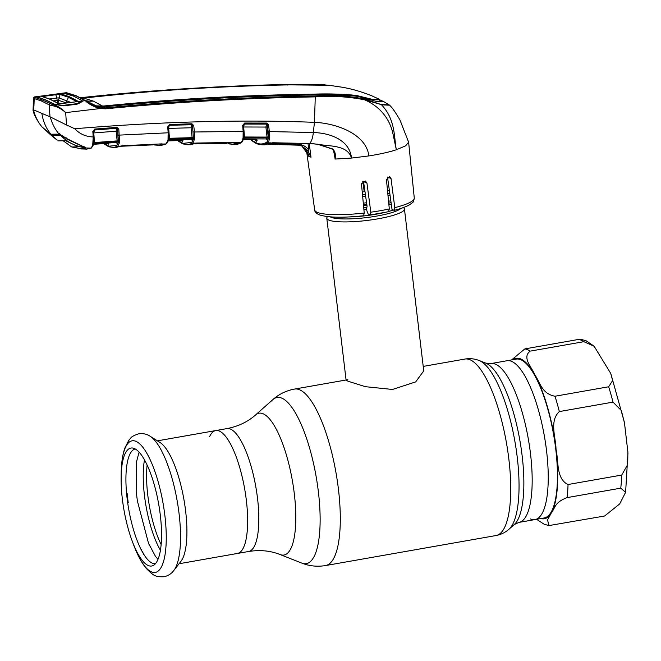 <?xml version="1.0" encoding="UTF-8"?>
<svg xmlns="http://www.w3.org/2000/svg" width="661" height="661" viewBox="0 0 661 661"><rect width="100%" height="100%" fill="white"/><g stroke="black" fill="none" stroke-linecap="round" stroke-linejoin="round"><path stroke-width="0.99" d="M530.419 518.951A80.642 23.705 -100 0 0 535.013 519.571A80.642 23.705 -100 0 0 545.573 443.49A80.642 23.705 -100 0 0 511.631 361.36A80.642 23.705 -100 0 0 507.037 360.741A80.642 23.705 80 0 1 546.564 450.909A80.642 23.705 80 0 1 535.013 519.571L518.951 522.397L514.258 524.545L509.011 529.188C505.409 532.436 501.079 534.551 496.039 535.534L325.6 565.552C317.313 566.923 309.356 566.105 301.722 563.081A84.36 24.796 -100 0 0 318.379 491.801A84.36 24.796 -100 0 0 272.919 399.558L255.51 414.976A71.999 21.16 -100 0 1 294.302 493.701A71.999 21.16 -100 0 1 280.09 554.538C270.547 550.712 260.046 549.696 248.586 551.497A62.39 18.343 -100 0 0 257.526 498.369A62.39 18.343 -100 0 0 226.938 428.601L215.767 430.567A62.39 18.343 80 0 1 246.355 500.336A62.39 18.343 80 0 1 237.415 553.464A62.39 18.343 -100 0 0 246.355 500.336A62.39 18.343 -100 0 0 215.767 430.567A62.39 18.343 -100 0 0 209.603 436.615M403.359 207.579L403.656 207.802A39.098 6.957 173.2 0 1 404.441 208.975A39.098 6.957 173.2 0 1 372.3 219.741A39.098 6.957 173.2 0 1 328.814 220.088A39.098 6.957 173.2 0 1 326.798 218.237A39.098 6.957 173.2 0 1 327.286 216.907L327.526 216.618M326.798 218.237L346.1 380.133L348.033 381.24L365.508 386.702L392.535 389.453L415.678 381.893L423.751 370.871L404.441 208.975M362.228 191.946A39.098 6.957 173.2 0 1 364.979 191.624M387.503 190.475A39.098 6.957 173.2 0 1 389.387 190.533M390.808 200.696A39.098 6.957 173.2 0 1 388.561 201.316M366.954 205.389A39.098 6.957 173.2 0 1 363.542 205.802M149.997 436.169A70.529 20.731 80 0 1 150.187 436.285L160.069 442.523A62.39 18.343 80 0 1 185.625 511.027A62.39 18.343 80 0 1 180.982 561.255L173.826 570.501A70.529 20.731 80 0 1 173.686 570.674M122.359 499.047A59.887 17.599 80 0 1 121.12 478.068A59.887 17.599 80 0 1 132.944 448.084A59.887 17.599 80 0 1 160.293 515.018A59.887 17.599 80 0 1 153.592 565.295A59.887 17.599 80 0 1 132.233 541.152A59.887 17.599 80 0 1 122.359 499.047M155.467 563.676A58.242 17.12 80 0 1 127.127 498.518A58.242 17.12 80 0 1 135.265 448.968M608.657 386.776L612.64 380.546L610.698 373.366L594.14 346.248L583.828 341.687L530.155 351.14C521.603 357.725 532.13 367.499 534.906 375.035C540.153 382.132 541.458 393.667 554.984 396.236L608.657 386.776A89.599 26.341 -100 0 1 613.011 402.119L559.338 411.572C549.142 420.917 555.851 437.351 556.025 449.397C558.71 461.048 556.008 478.928 568.039 484.513L621.712 475.061L627.669 464.642L627.892 452.066L624.496 423.073L621.34 410.514L613.011 402.119M604.617 516.01L619.679 503.922L625.612 492.305L620.745 488.157L567.072 497.617C554.315 502.426 555.207 508.152 551.34 512.886L547.523 519.926L549.035 525.561L604.617 516.01M535.013 519.571L544.21 517.951A80.642 23.705 -100 0 0 554.777 441.87A80.642 23.705 -100 0 0 520.827 359.741A80.642 23.705 -100 0 0 516.233 359.113L490.974 363.567L485.827 363.153L479.316 360.584C474.813 358.758 470.029 358.245 464.947 359.055L423.214 366.401M511.597 359.931L524.834 348.901L578.507 339.448L580.771 339.333L586.059 340.721L594.14 346.248M126.532 492.759L127.127 493.329A60.713 17.847 80 0 0 127.441 496.419L127.813 499.518A60.713 17.847 80 0 0 128.242 502.649L127.722 503.038M141.429 550.183L141.702 549.63L141.594 550.497M142.611 551.431L142.536 552.232M144.445 555.372L144.767 555.86M142.826 552.745L143.619 553.29L143.693 554.554M143.503 553.976L143.073 553.183M137.438 501.187L137.414 501.038A60.713 17.847 -100 0 1 136.992 497.907L136.62 494.8A60.713 17.847 -100 0 1 136.306 491.71L136.538 461.675L139.107 452.149M108.768 142.586L108.421 144.214L106.785 143.47M104.223 143.619L108.949 146.164L116.766 145.486L118.253 142.33L116.989 143.272L116.295 142.528M117.6 129.06L118.806 129.102L119.55 141.685A0.975 0.661 5.4 0 1 118.393 141.206L117.575 129.085L118.253 142.33A0.975 0.735 9.5 0 0 119.385 142.892L117.774 146.271L113.667 147.477L109.561 146.916A0.975 0.925 108 0 1 108.949 146.164M119.55 141.685L119.385 142.892M117.319 131.242L116.121 131.2L116.782 128.085L94.515 129.82L93.771 132.927L94.482 142.545L117.171 140.9L116.121 131.2L93.647 132.944M117.575 129.085A0.975 0.917 47.1 0 0 116.534 128.308L94.275 130.027A0.975 0.917 -130.3 0 0 93.474 131.027L94.672 129.085L116.939 127.358L118.806 129.102M93.829 142.759L94.482 142.545L94.391 143.272L93.151 144.09L115.972 142.487L117.154 141.628L94.391 143.272A0.975 0.925 -126.7 0 0 93.788 143.586M118.187 142.396A0.975 0.925 50.7 0 0 117.154 141.628L117.171 140.9L118.369 140.95M93.308 131.39L93.854 142.66A0.975 0.636 -173.3 0 0 93.804 142.404L93.788 142.842M116.782 128.085L116.939 127.358M94.515 129.82L94.672 129.085M116.386 142.553L115.972 142.487A0.975 0.925 57.5 0 1 116.989 143.272M94.498 142.883L93.713 142.941M108.421 144.214A0.975 0.925 109.3 0 0 107.545 143.42L93.639 144.28L107.487 143.42L107.536 142.619L107.487 143.42M93.333 144.8L93.176 145.28M84.228 147.94L84.782 147.659M91.449 147.998A0.975 0.934 -115.6 0 1 91.408 148.023L86.756 149.138L91.111 148.081L92.689 145.437L93.226 136.943L92.829 131.506M42.064 126.953L41.974 126.92C37.925 122.029 35.099 116.369 33.504 109.949L33.058 110.354C34.017 114.882 36.966 120.385 41.907 126.871M287.527 84.459C218.411 85.88 149.576 90.276 81.022 97.654L81.022 97.654C149.56 90.276 218.403 85.88 287.518 84.459L287.246 85.095L287.527 84.459L320.403 84.476L287.527 84.459M327.063 85.071L288.973 84.682C219.882 85.971 151.072 90.375 82.534 97.894L80.973 97.654M381.802 101.852L381.67 100.604L379.711 99.828M93.209 101.059A24.432 22.945 -67.2 0 1 85.533 100.596L96.052 105.801L102.686 106.107L93.209 101.059L83.683 98.109C152.204 90.483 220.989 86.07 290.047 84.881L328.955 85.269L342.067 87.211C351.743 88.855 361.749 91.763 372.093 95.944L378.877 99.059M81.427 98.241L83.683 98.109M96.052 105.801L96.101 106.289M94.853 105.917L94.796 105.396M102.686 106.107C172.695 99.109 242.529 95.143 312.182 94.201C327.038 93.589 341.729 93.986 356.246 95.391L372.639 99.456L379.678 99.629L378.935 99.084M372.639 99.456L372.837 100.943M375.233 101.141L379.893 101.191L379.678 99.629M381.67 100.604L383.595 101.687L376.068 101.34L357.518 96.349C342.985 94.738 328.286 94.283 313.405 94.969C243.719 96.002 173.868 99.968 103.835 106.859L95.853 106.223L88.161 102.422M82.534 97.894L80.981 98.01M103.835 106.859L105.339 107.892C175.413 101.158 245.305 97.2 315.016 96.027C331.789 94.829 348.264 95.828 364.434 99.018L381.314 104.578L389.155 104.859L383.083 101.257M99.613 107.693L99.687 108.611C93.019 106.38 88.227 103.736 85.319 100.687L90.235 103.868L99.613 107.693L105.339 107.892L105.636 108.809L99.687 108.611L65.687 112.618L66.497 124.97L74.726 128.738C161.614 121.574 241.521 119.443 314.438 122.335C335.771 123.161 366.078 133.662 368.904 155.913L351.512 158.07C347.463 144.635 329.277 146.544 317.867 144.255L332.896 149.047C335.201 151.716 335.937 155.005 335.127 158.896L333.491 150.064M90.235 103.868L85.88 100.811L76.205 95.754L66.778 92.771L62.456 93.184L66.108 92.73M381.314 104.578L364.508 99.786C348.413 96.655 331.996 95.688 315.272 96.894L314.438 122.335L313.339 132.547C329.484 132.869 349.595 139.62 351.512 158.07L335.02 159.07M414.282 198.102C413.654 201.208 413.075 202.696 412.538 202.547L410.101 204.464C406.639 206.562 401.392 208.512 394.344 210.322L394.791 207.645A50.153 8.932 -6.8 0 0 414.282 198.102L408.622 142.214L399.938 119.963C395.575 112.395 392.122 107.47 389.585 105.206L381.554 104.835C395.584 119.666 393.973 137.389 396.336 149.774C388.965 152.154 379.819 154.195 368.904 155.913M308.604 156.194L309.67 156.723L301.879 146.015L306.514 149.997L308.604 156.194L308.282 153.864M394.782 137.686L393.766 137.612M362.749 181.238L364.252 191.707M301.879 146.015L301.408 145.817M257.079 140.496L255.799 139.521M251.849 140.38L257.245 143.338C260.657 144.495 263.789 144.106 266.623 142.173L266.796 142.057C268.25 140.677 268.697 137.166 268.135 131.522L267.375 124.813L267.11 127.052L243.686 126.986L244.463 136.992L267.044 137.091L265.912 127.028L266.606 123.797L244.471 123.764L242.686 125.433L244.669 123.037L266.813 123.062L266.606 123.797L267.375 124.813L268.573 124.846L269.333 131.556L268.135 131.522M270.275 143.123A0.975 0.925 56.5 0 0 270.779 142.974L264.516 144.842L272.679 142.751L309.522 143.511A14.658 4.751 92.2 0 0 313.339 132.547L269.333 131.556C269.862 137.604 269.333 141.371 267.755 142.842L261.682 144.784L257.848 144.09A0.975 0.925 -71.3 0 1 257.245 143.338M271.134 142.883L267.755 142.842A0.975 0.925 -125.4 0 1 266.796 142.057M272.679 142.751L309.522 143.511L317.693 144.238M335.053 158.863L334.474 152.831M309.232 143.536L311.009 157.202L307.828 150.551L301.482 145.841L297.731 145.156L268.234 144.247M297.731 145.156L301.333 145.784M307.828 150.551L308.869 150.088L308.018 143.495M268.217 144.255L297.764 145.164L298.119 144.329C302.598 144.577 306.183 146.494 308.869 150.088M394.791 207.645L391.031 178.511L387.495 177.024L392.031 209.43L394.113 210.305M394.576 141.404L395.129 141.628M370.177 214.875L370.804 212.198L366.946 183.023L363.542 181.593L367.095 206.348L366.566 208.62L366.88 210.867L368.194 214.04L370.358 214.908L388.784 211.66M391.031 178.511L389.693 176.594L386.437 179.594L389.304 208.942L388.577 211.636M366.946 183.023L365.393 181.015L361.451 183.725L364.228 213.032L363.633 215.734C342.538 217.981 327.682 217.651 319.056 214.734C316.198 213.321 314.735 211.735 314.677 209.975A50.153 8.932 -6.8 0 0 317.263 212.33A50.153 8.932 -6.8 0 0 364.228 213.032M408.622 142.214L405.614 145.841L396.336 149.774L393.361 135.67C392.204 129.845 390.717 125.59 388.222 120.847C385.636 116.179 382.298 112.015 378.216 108.354C374.192 104.843 369.623 101.984 364.508 99.786L364.434 99.018M315.016 96.027L315.272 96.894C245.57 98.068 175.694 102.042 105.636 108.809M63.15 93.763L63.762 93.102L65.315 93.234L73.644 95.952L82.542 101.009L85.319 100.687L75.759 95.696L67.174 92.97M36.537 96.613L34.471 96.985L35.058 97.522L42.511 100.067L52.706 104.661L54.566 104.413L63.663 105.843L77.007 104.215L81.691 101.571M49.996 103.818A0.975 0.909 120.2 0 0 49.129 104.826L50.005 116.79L33.761 109.949L34.223 98.555L33.595 97.878L34.471 96.985L36.545 96.613L44.882 99.737L54.566 104.413M65.687 112.618L65.497 112.428C61.308 108.123 57.044 105.537 52.706 104.661L52.054 105.653L49.129 104.826L41.668 101.083L34.223 98.555A0.975 0.925 104.5 0 1 35.058 97.522M62.018 93.854L62.456 93.184L36.603 96.696L62.341 93.201M37.198 97.126L36.314 96.737L37.198 97.126M37.495 97.332L36.669 96.985L37.495 97.332M65.497 112.428C60.994 108.569 56.516 106.314 52.054 105.653M55.805 104.719L56.342 104.983L55.805 104.719M82.245 101.513L81.394 102.009M50.005 116.79L66.497 124.97M41.883 113.37C43.006 121.269 45.997 128.209 50.872 134.2L59.135 134.142C54.921 129.184 51.988 123.483 50.327 117.03M59.837 133.539L58.771 134.084L59.316 134.282L51.104 134.373L42.312 127.201M93.457 144.693A0.975 0.777 -164.9 0 1 93.441 144.908L91.408 148.023A0.975 0.934 -115.6 0 1 91.053 148.114L85.74 147.965L80.898 148.899L86.756 149.138M82.03 148.998L80.898 148.899A0.653 0.62 -86.1 0 1 80.378 148.485M84.93 147.7L85.509 148.229M85.195 147.626A0.653 0.644 -22.3 0 0 85.74 147.965L84.864 147.056L81.113 145.651L80.973 144.99M60.845 134.869L66.612 138.48L66.678 137.901L66.612 138.48L81.113 145.651M74.726 128.738C79.717 134.009 85.88 136.744 93.226 136.943L93.912 136.645L93.515 131.217M59.135 134.142L60.548 134.728M93.854 142.66A0.975 0.636 -173.3 0 1 93.11 143.189M93.821 143.032L93.556 144.511A0.975 0.727 -160.9 0 0 93.581 144.214L93.804 142.883A0.975 0.686 -177.7 0 1 93.069 143.66M93.556 144.511A0.975 0.727 -160.9 0 1 92.837 144.949M93.441 144.908A0.975 0.777 -164.9 0 1 92.689 145.437M242.942 139.397L243.355 139.24M255.088 140.157L255.947 140.942L255.204 140.611A0.975 0.917 115.7 0 0 255.171 140.429M255.873 140.438A0.975 0.925 -70.2 0 1 256.691 141.231L255.947 140.942M255.824 140.438L255.708 138.868M243.43 139.438L255.807 139.611M266.209 139L267.102 137.835L244.454 137.728L243.149 138.802L265.871 138.934A0.975 0.925 51.9 0 1 266.837 139.719L268.085 138.603A0.975 0.917 45 0 0 267.102 137.835L267.044 137.091L268.242 137.124L268.085 138.603M243.777 137.728L243.066 137.728M243.818 137.182L244.463 136.992L244.454 137.728A0.975 0.917 -132.8 0 0 243.851 137.959L243.579 138.67A0.975 0.917 -132.8 0 1 243.851 137.959L242.628 138.975M244.669 123.037L243.537 127.011M243.669 124.227A0.975 0.909 -136.1 0 1 244.198 124.053L266.342 124.094A0.975 0.909 41.6 0 1 267.333 124.855M256.939 138.876L256.691 141.231M266.813 123.062L268.573 124.846M118.269 135.166L168.15 132.795L167.712 126.846L169.646 124.516L191.93 123.789L193.731 125.549L194.45 131.993L243.157 131.407L242.686 125.433M243.388 125.202L242.694 125.507M243.074 137.653L243.157 131.407L243.851 131.118L243.835 137.133A0.975 0.628 -173.9 0 1 243.074 137.653L242.818 139.405A0.975 0.719 -162.5 0 0 243.562 138.959L243.455 139.364A0.975 0.76 -166 0 1 242.678 139.901L242.818 139.405M243.785 137.314L243.785 136.877A0.975 0.628 -173.9 0 1 243.835 137.133M168.415 126.606L169.472 125.243L191.492 124.78L169.472 125.243L167.712 126.846M191.748 124.516L191.93 123.789M168.729 125.656A0.975 0.917 46 0 1 169.199 125.499L168.547 128.424M193.26 131.96L194.45 131.993L194.441 139.413A0.975 0.711 -172.2 0 1 193.326 138.876L193.202 139.107A0.975 0.917 -132.6 0 0 192.202 138.331L169.398 139.008L168.134 139.967L190.979 139.331L192.202 138.331L191.079 127.697L191.492 124.78A0.975 0.917 -136.2 0 1 192.508 125.549L193.4 138.19L192.508 125.549M192.268 127.73L168.704 128.399L169.447 138.281L193.367 137.637M194.532 138.678A0.975 0.669 -174.6 0 1 193.4 138.19L191.855 142.396A0.975 0.925 -122.5 0 0 192.838 143.181L187.732 144.759L190.583 144.709L195.433 143.297A0.975 0.934 59.2 0 0 195.929 143.131M168.084 139.983L190.979 139.331A0.975 0.925 -125.7 0 1 191.971 140.107L191.269 139.364M169.472 138.835L168.778 138.86M167.291 141.074L168.406 140.239M168.811 138.471L169.447 138.281L169.398 139.008A0.975 0.917 49.4 0 0 168.745 139.322L168.852 139.215M168.762 138.612L168.547 139.958A0.975 0.719 -162.4 0 1 168.538 140.256L168.811 138.446A0.975 0.636 -173.6 0 0 168.762 138.19L168.762 138.612A0.975 0.669 -177.2 0 1 168.786 138.777L168.786 138.777A0.975 0.669 -177.2 0 1 168.026 139.388L168.15 132.795L168.852 132.506L168.811 138.446A0.975 0.636 -173.6 0 1 168.068 138.975M168.538 140.256A0.975 0.719 -162.4 0 1 167.803 140.71L168.026 139.388M168.398 126.639L167.712 126.97M168.365 126.606L168.803 132.431L168.415 126.681M244.471 123.764L243.388 125.177M243.562 138.959A0.975 0.719 -162.5 0 0 243.579 138.67L243.43 138.975A0.975 0.76 -166 0 1 243.455 139.364L241.645 142.545A0.975 0.925 -123.2 0 1 241.158 142.685L242.678 139.901M196.276 143.065A0.975 0.644 -101.7 0 1 196.011 143.115L192.838 143.181L194.441 139.413M195.433 143.297L236.498 142.528L237.886 142.925L231.879 144.437M241.554 142.594A0.975 0.925 -122.3 0 1 241.463 142.652C238.299 144.164 236.25 144.767 235.299 144.47L241.158 142.685L237.778 142.685A0.975 0.884 -72 0 1 237.431 142.652L236.498 142.528M196.565 143.032L226.872 142.578M228.103 142.578L228.177 143.123L236.184 142.553M237.167 142.602A0.975 0.925 59 0 0 237.886 142.925M235.299 144.47L229.061 143.916A0.975 0.925 -72.8 0 1 228.805 143.875L228.805 143.875A0.975 0.925 -72.8 0 1 228.177 143.123L226.913 142.875L226.599 143.71L194.466 143.883M226.566 143.701L194.483 143.875M178.082 140.628L183.13 143.363L191.855 142.396M192.731 143.247A0.975 0.925 -121.9 0 1 191.756 142.462M241.463 142.652A0.975 0.925 -122.3 0 1 240.992 142.793M182.981 140.405L181.882 139.57M182.915 139.537L182.585 141.338L180.932 140.57M182.585 141.338A0.975 0.925 109.6 0 0 181.742 140.545L168.365 140.867L181.684 140.545L181.709 139.727L181.684 140.545M168.605 140.033L181.684 139.57M168.324 140.545L168.183 140.983M166.498 143.834A0.975 0.925 -120.2 0 1 166.456 143.858L161.218 145.403L166.043 143.982L167.803 140.71M168.448 140.421A0.975 0.768 -165.8 0 1 167.671 141.165M121.07 146.007A0.975 0.785 -105.3 0 1 120.756 146.089L117.774 146.271A0.975 0.934 61.2 0 1 116.766 145.486M120.451 146.197A0.975 0.934 62.1 0 0 120.814 146.098L116.485 147.32L122.839 145.717L161.557 143.883L162.936 144.205L157.954 145.503M168.431 140.628L166.539 143.817A0.975 0.925 -120.6 0 1 166.109 143.933L162.953 144.048A0.975 0.942 -63.4 0 1 162.449 143.958L161.557 143.883M161.433 143.891L122.839 145.717M162.242 143.933A0.975 0.925 61.2 0 0 162.936 144.205M161.218 145.403L154.971 145.032A0.975 0.925 -73.4 0 1 154.054 144.238L160.896 143.933M152.484 144.899L120.476 146.271L152.526 144.899L152.79 144.255M122.715 145.726L120.922 146.064M66.53 102.976L58.515 100.315L53.698 100.852M45.997 130.407L57.276 140.157C54.491 138 52.417 136.645 45.014 129.713L44.18 128.878M63.605 141.082L71.752 146.99L79.237 148.394L84.583 147.816M60.176 134.563L60.267 135.331L52.442 135.513M60.267 135.331L66.703 138.686M80.964 145.693L66.736 139.008M80.997 145.932L84.732 147.535C75.321 146.312 67.306 142.272 60.696 135.406M76.222 104.025L75.808 103.802M77.783 146.519L65.761 140.768L58.457 140.859M78.452 146.792L71.752 146.99M57.193 100.398L56.805 97.993L58.837 97.902L70.901 102.447M49.509 98.952L56.805 97.993L57.548 102.909M60.829 93.879L60.077 94.523L57.061 94.606L57.053 93.961L60.829 93.879L68.967 96.539L77.188 100.769L76.362 101.373L68.182 97.167L60.077 94.523L58.515 100.315M57.061 94.606L55.83 94.73L56.796 97.993M44.32 95.605L44.692 96.2L55.83 94.73L55.491 94.126M63.39 93.151L73.321 95.994L81.84 100.373L81.89 101.43L76.693 103.703L63.398 105.322L55.962 104.612L54.855 104.38L61.217 103.57L57.656 103.174L49.542 99.092L41.626 96.432L42.858 95.845L44.692 96.2L45.047 97.332M77.188 100.769L75.709 101.811L82.162 101.05M75.709 101.811L61.217 103.57M36.603 96.696L45.138 99.695L54.855 104.38M41.626 96.432L42.469 96.779L41.626 96.432M57.656 103.174L58.449 103.504L57.656 103.174M325.6 565.552A89.599 26.341 -100 0 0 338.44 489.256A89.599 26.341 -100 0 0 294.517 389.073C286.263 390.61 279.058 394.105 272.919 399.558M496.039 535.534A89.599 26.341 -100 0 0 508.871 459.238A89.599 26.341 -100 0 0 464.947 359.055M509.011 529.188A86.979 25.572 -100 0 0 517.241 457.272A86.979 25.572 -100 0 0 479.316 360.584M514.258 524.545A83.261 24.474 -100 0 0 522.132 455.702A83.261 24.474 -100 0 0 485.827 363.153M518.951 522.397A80.642 23.705 -100 0 0 530.502 453.735A80.642 23.705 -100 0 0 490.974 363.567M400.888 208.43A36.603 6.519 173.2 0 1 367.425 217.477A36.603 6.519 173.2 0 1 330.872 217.238A36.603 6.519 173.2 0 1 330.12 216.866M363.451 204.836A36.603 6.519 173.2 0 1 366.822 204.439M393.402 210A35.843 6.379 173.2 0 1 389.106 211.346M383.347 212.784A35.843 6.379 173.2 0 1 348.198 216.973M362.691 196.78A35.843 6.379 173.2 0 1 365.673 196.433M387.99 195.466A35.843 6.379 173.2 0 1 390.097 195.59M363.294 203.158A35.843 6.379 173.2 0 1 366.582 202.778M391.064 202.497A36.603 6.519 173.2 0 1 388.742 203.191M366.838 207.43A36.603 6.519 173.2 0 1 363.732 207.81M391.287 204.092A35.843 6.379 173.2 0 1 388.908 204.819M366.525 209.165A35.843 6.379 173.2 0 1 363.889 209.479M362.501 194.838A36.603 6.519 173.2 0 1 365.393 194.499M387.8 193.491A36.603 6.519 173.2 0 1 389.816 193.59M161.135 544.548A57.507 16.905 80 0 1 147.767 495.023A57.507 16.905 80 0 1 147.122 465.013M160.425 550.283A58.647 17.244 80 0 1 144.445 495.395A58.647 17.244 80 0 1 144.495 459.858M150.187 436.285A70.529 20.731 80 0 1 179.073 513.721A70.529 20.731 80 0 1 173.826 570.501C171.455 573.74 168.175 575.822 163.986 576.739C159.218 576.929 156.186 576.491 154.881 575.409C153.649 575.409 150.675 572.955 145.949 568.039C141.322 562.271 137.191 554.488 133.555 544.689A66.819 19.64 80 0 0 158.714 570.617A66.819 19.64 80 0 0 164.87 515.522A66.819 19.64 80 0 0 140.016 444.151A66.819 19.64 80 0 0 121.161 474.301C121.227 463.848 122.45 455.123 124.83 448.117L128.705 440.474L130.696 438.136C131.556 436.681 134.266 435.227 138.81 433.781C143.057 433.211 146.849 434.046 150.187 436.285M583.828 341.687A89.599 26.341 -100 0 0 581.126 340.184A89.599 26.341 -100 0 0 578.507 339.448M620.745 488.157A89.599 26.341 -100 0 0 621.712 475.061M567.072 497.617A89.599 26.341 -100 0 0 568.039 484.513M540.888 518.538A81.452 23.945 -100 0 0 551.34 512.886A81.452 23.945 -100 0 0 556.025 449.397A81.452 23.945 -100 0 0 534.906 375.035A81.452 23.945 -100 0 0 512.911 359.7M530.155 351.14A89.599 26.341 -100 0 0 524.834 348.901M559.338 411.572A89.599 26.341 -100 0 0 554.984 396.236M107.677 143.933A0.975 0.917 112.8 0 0 107.454 143.437M102.604 106.115L102.711 106.942M356.345 96.142L356.246 95.391M312.281 94.986L312.182 94.201M258.112 144.131A0.975 0.925 -71.3 0 1 257.848 144.09L255.675 143.173A0.975 0.909 -63.3 0 1 255.196 142.479M256.765 143.677A0.975 0.917 -67.2 0 1 256.228 142.958M267.581 142.958A0.975 0.925 -124.5 0 1 266.623 142.173M313.785 143.784L317.767 144.288L332.607 149.163L334.474 152.856M313.694 143.817L309.356 143.511M311.009 157.202L309.67 156.723M269.985 143.454L298.119 144.329M370.804 212.198A50.153 8.932 -6.8 0 0 389.304 208.942M85.319 100.687L85.988 100.885L85.319 100.687M75.759 95.696A0.975 0.917 -67.2 0 1 76.205 95.754M45.7 100.075L44.882 99.737L45.7 100.075M34.471 96.985L33.595 97.878M42.511 100.067A0.975 0.917 112.8 0 0 41.668 101.083M267.11 127.052L268.242 137.124M243.339 125.152L243.851 131.118L243.397 125.218M169.472 125.243L169.646 124.516M193.202 139.107L191.971 140.107M184.031 144.156A0.975 0.925 -71.6 0 1 183.13 143.363M187.732 144.759L182.651 143.701A0.975 0.917 -67.2 0 1 182.114 142.983M182.651 143.701L181.56 143.197A0.975 0.909 -63.1 0 1 181.081 142.503M180.957 140.256L181.849 141.049M166.539 143.817L166.456 143.858A0.975 0.925 -120.2 0 1 166.043 143.982M107.933 145.784A0.975 0.917 112.8 0 0 108.47 146.502L109.561 146.916M106.9 145.296A0.975 0.909 117.2 0 0 107.371 145.99L108.47 146.502M58.862 103.43L58.548 100.472M66.497 102.959A4.883 4.594 -67.3 0 1 66.835 100.546L68.967 96.539M49.542 99.092L50.36 99.439L49.542 99.092M347.843 379.678L294.517 389.073M280.09 554.538L301.722 563.081M248.586 551.497L179.057 563.742M255.51 414.976C247.842 421.834 238.324 426.378 226.938 428.601M157.409 440.846L215.767 430.567M121.12 478.068L121.161 474.301M132.233 541.152L133.555 544.689M610.83 373.688L624.315 422.057M627.95 453.091L625.612 492.305M549.043 525.561L544.218 524.28L537.459 519.868M157.996 559.371L155.426 556.273L148.535 543.367L137.43 501.145M93.16 131.44L93.779 130.225M115.931 142.503L93.11 144.106M107.14 143.206L107.826 143.47M320.395 84.468L325.245 84.881M379.877 101.026L381.389 101.819M389.585 105.206L389.155 104.859M314.677 209.975L306.431 149.898M306.481 149.973L302.019 146.089M255.675 143.173L251.395 140.372M264.516 144.842L261.682 144.784M80.402 97.704L80.997 97.654M34.711 96.861L33.521 98.051L33.05 110.321M37.008 97.01L45.336 99.794M45.345 99.803L48.203 101.083M54.838 104.413L53.822 104.083M56.045 104.686L63.456 105.586L76.775 103.959C77.841 104.074 81.898 102.025 81.584 101.728M51.095 134.365L42.254 127.16M80.163 147.965L80.898 148.899M85.087 147.519L66.464 138.496L60.663 134.861M256.096 140.487L255.41 140.223M265.813 138.959L243.099 138.818M190.93 139.347L191.351 139.397M236.431 142.553L196.152 143.107M195.871 143.173L190.583 144.709M181.56 143.197L177.644 140.636M181.312 140.33L181.998 140.595M116.485 147.32L113.667 147.477M103.802 143.644L107.371 145.99M45.014 129.713L44.163 128.87M41.974 96.448L49.996 99.15L58.185 103.273M58.11 103.232L62.886 103.422M62.886 103.43L74.263 102.042M74.255 102.042L76.42 101.629"/></g></svg>
